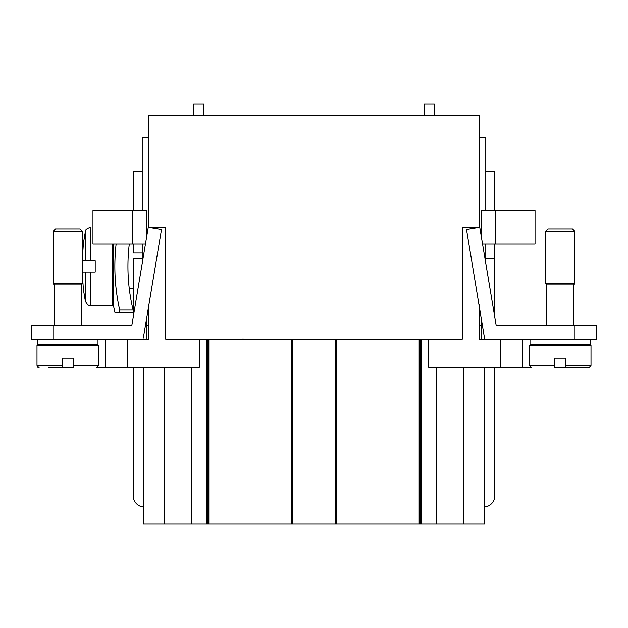 <?xml version="1.0" encoding="UTF-8"?>
<svg xmlns="http://www.w3.org/2000/svg" width="628" height="628" viewBox="0 0 628 628"><rect width="100%" height="100%" fill="white"/><g stroke="black" fill="none" stroke-linecap="round" stroke-linejoin="round"><path stroke-width="0.94" d="M129.29 244.049A186.061 186.061 0 0 0 133.12 310.044L119.689 310.044A199.139 199.139 0 0 1 116.117 244.049M82.299 272.026L90.832 272.026L90.832 305.608L112.098 305.608A1.123 1.123 0 0 0 113.213 304.486L114.861 312.32L133.12 312.32L133.12 310.044M95.197 260.84L95.197 272.026L95.197 260.84L82.299 260.84M119.689 312.32L119.689 310.044M113.213 304.486L113.213 244.049M83.351 288.817L82.323 273.667M95.197 272.026L90.832 272.026M82.323 259.199L83.351 244.049M31.4 339.183L53.78 339.183L53.78 325.751L31.4 325.751L31.4 339.183M53.223 231.183L55.46 228.937L80.086 228.937L82.323 231.183L82.323 283.778L81.208 284.9L54.346 284.9L53.223 283.778L53.223 231.183L82.323 231.183M53.223 283.778L82.323 283.778M97.992 339.183L97.992 344.78L37.554 344.78L37.554 339.183M54.346 345.337L54.346 344.78M81.208 345.337L81.208 344.78M48.191 367.725L62.18 367.725L62.18 358.211L73.374 358.211L73.374 365.48L98.549 365.48L98.549 345.337L36.997 345.337L36.997 365.48L62.18 365.48M54.346 325.751L54.346 284.9M81.208 325.751L81.208 284.9M73.374 367.725L73.374 365.48M574.22 339.183L596.6 339.183L596.6 325.751L496.23 325.751L479.753 227.258L466.502 229.479L484.683 339.183L574.22 339.183L574.22 325.751M572.54 228.937L574.777 231.183L545.677 231.183L547.914 228.937L572.54 228.937M573.654 325.751L573.654 284.9L546.792 284.9L545.677 283.778L545.677 231.183M573.654 284.9L574.777 283.778L574.777 231.183M574.777 283.778L545.677 283.778M590.446 339.183L590.446 344.78L530.008 344.78L530.008 339.183M546.792 345.337L546.792 344.78M573.654 345.337L573.654 344.78M554.626 367.725L554.626 365.48L529.451 365.48L529.451 345.337L591.003 345.337L591.003 365.496L588.766 367.725L565.82 367.725L565.82 358.211L554.626 358.211L565.82 358.211M546.792 325.751L546.792 284.9M133.246 288.817L130.02 288.817M164.458 367.16L164.458 523.854L143.317 523.854L143.317 507.008A11.194 11.194 0 0 1 133.246 495.869L133.246 367.16M38.112 344.78L38.112 345.337M98.549 365.48L96.312 367.725L97.795 367.16L199.28 367.16L199.28 339.183M105.269 339.183L105.269 367.16M589.888 345.337L589.888 344.78M500.351 339.183L500.351 367.16L530.205 367.16L531.688 367.725L529.451 365.48M522.731 367.16L522.731 339.183M494.754 367.16L494.754 495.869A11.194 11.194 0 0 1 484.683 507.008L484.683 523.854L164.458 523.854M479.085 115.34L148.915 115.34L148.915 227.258L165.706 227.258L165.706 339.183L462.294 339.183L462.294 227.258L479.085 227.258L479.085 115.34M565.82 367.16L554.626 367.16M500.351 367.16L428.72 367.16L428.72 339.183M291.62 339.183L291.62 523.854M336.38 339.183L336.38 523.854L336.38 339.183M146.677 318.019L146.677 325.751L148.915 325.751M193.683 115.34L193.683 104.146L203.755 104.146L203.755 115.34M424.245 115.34L424.245 104.146L434.317 104.146L434.317 115.34M143.317 338.084L161.498 229.479L148.247 227.258L131.77 325.751L53.78 325.751M133.246 316.904L133.246 258.603L143.003 258.603M148.915 304.643L148.915 339.183L53.78 339.183M142.203 244.049L142.203 258.603M148.915 137.728L142.203 137.728L142.203 210.474M145.437 244.049L132.689 244.049L132.689 210.474L146.669 210.474L146.669 236.709M484.683 367.16L484.683 507.008M420.289 339.183L420.289 523.854M481.323 318.019L481.323 339.183M146.677 339.183L146.677 325.751L145.382 325.751M243.515 339.183L241.811 339.183M143.317 507.008L143.317 367.16M207.711 339.183L207.711 523.854L207.711 339.183M479.085 304.643L479.085 339.183L484.683 339.183L484.683 338.084M62.18 367.16L73.374 367.16M241.811 339.073L243.515 339.073M494.754 210.474L494.754 171.303L485.797 171.303M494.754 316.904L494.754 244.049M132.689 210.474L92.96 210.474L92.96 244.049L132.689 244.049M142.203 171.303L133.246 171.303L133.246 210.474M142.203 253.006L133.246 253.006L133.246 244.049M479.085 137.728L485.797 137.728L485.797 210.474M482.563 244.049L535.04 244.049L535.04 210.474L481.331 210.474L481.331 236.709M482.618 325.751L479.085 325.751M485.797 244.049L485.797 258.603M554.626 365.48L554.626 358.211M494.754 258.603L484.997 258.603M62.18 358.211L73.374 358.211M85.361 260.84L85.361 231.669C85.086 229.832 86.907 228.364 90.832 227.258L90.832 260.84M90.832 305.608C89.097 306.268 87.276 304.792 85.361 301.197L85.361 272.026M112.098 305.608L112.098 244.049M588.766 367.725L591.003 365.48L565.82 365.48M82.88 344.78L82.88 345.337M127.649 367.16L127.649 339.183M545.12 345.337L545.12 344.78M292.734 339.183L292.734 523.854M335.266 339.183L335.266 523.854M208.826 339.183L208.826 523.854M463.543 367.16L463.543 523.854M436.523 367.16L436.523 523.854M421.412 339.183L421.412 523.854M419.174 339.183L419.174 523.854M191.477 367.16L191.477 523.854M206.588 339.183L206.588 523.854M495.311 244.049L495.311 210.474M85.361 301.197L83.273 288.817M83.273 244.049L85.361 231.669M36.997 365.48L39.234 367.725L37.507 366.909"/></g></svg>
